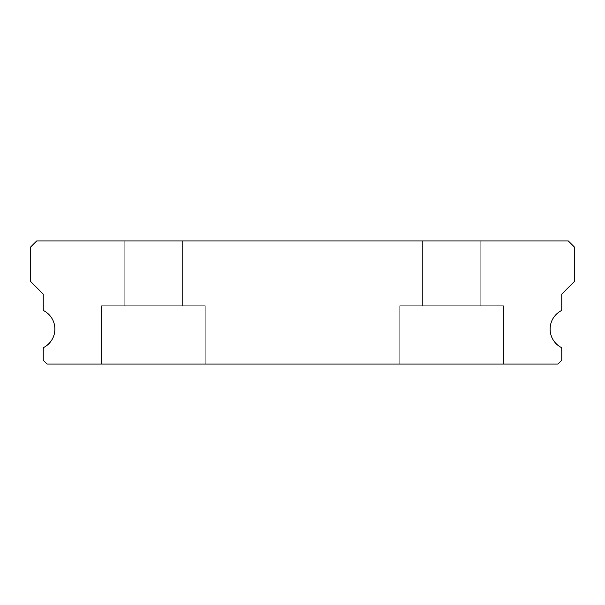 <?xml version="1.0" encoding="UTF-8"?>
<svg xmlns="http://www.w3.org/2000/svg" width="605" height="605" viewBox="0 0 605 605"><rect width="100%" height="100%" fill="white"/><g stroke="black" fill="none" stroke-linecap="round" stroke-linejoin="round"><path stroke-width="0.45" stroke-dasharray="3.02 2.27" d="M182.581 240.919L182.581 305.744L124.244 305.744L182.581 305.744L124.244 305.744L182.581 305.744L124.244 305.744L182.581 305.744L124.244 305.744L182.581 305.744L124.244 305.744L182.581 305.744L124.244 305.744L182.581 305.744L124.244 305.744L182.581 305.744L124.244 305.744L182.581 305.744L124.244 305.744L182.581 305.744L124.244 305.744L182.581 305.744L124.244 305.744L182.581 305.744L124.244 305.744L182.581 305.744L124.244 305.744L182.581 305.744L124.244 305.744L182.581 305.744L124.244 305.744L182.581 305.744L124.244 305.744L182.581 305.744L124.244 305.744L182.581 305.744L124.244 305.744L182.581 305.744L124.244 305.744L182.581 305.744L124.244 305.744L182.581 305.744L124.244 305.744L182.581 305.744L124.244 305.744L182.581 305.744L124.244 305.744L182.581 305.744L124.244 305.744L182.581 305.744L124.244 305.744L182.581 305.744L124.244 305.744L182.581 305.744L124.244 305.744L182.581 305.744L124.244 305.744L182.581 305.744L124.244 305.744L182.581 305.744L124.244 305.744L182.581 305.744L124.244 305.744L182.581 305.744L124.244 305.744L182.581 305.744L124.244 305.744L182.581 305.744L124.244 305.744L182.581 305.744L124.244 305.744L182.581 305.744L124.244 305.744L182.581 305.744L124.244 305.744L182.581 305.744L124.244 305.744L182.581 305.744L124.244 305.744L182.581 305.744L124.244 305.744L182.581 305.744L124.244 305.744L182.581 305.744L124.244 305.744L182.581 305.744L182.581 240.919L124.244 240.919L124.244 305.744L124.244 240.919L124.244 305.744L124.244 240.919L124.244 305.744L124.244 240.919L124.244 305.744L124.244 240.919L124.244 305.744L124.244 240.919L124.244 305.744L124.244 240.919L124.244 305.744L124.244 240.919L124.244 305.744L124.244 240.919L124.244 305.744L124.244 240.919L124.244 305.744L124.244 240.919L124.244 305.744L124.244 240.919L124.244 305.744L124.244 240.919L124.244 305.744L124.244 240.919L124.244 305.744L124.244 240.919L124.244 305.744L124.244 240.919L124.244 305.744L124.244 240.919L124.244 305.744L124.244 240.919L124.244 305.744L124.244 240.919L124.244 305.744L124.244 240.919L124.244 305.744L124.244 240.919L124.244 305.744L124.244 240.919L182.581 240.919L124.244 240.919L182.581 240.919L182.581 305.744L182.581 240.919L124.244 240.919L182.581 240.919L124.244 240.919L182.581 240.919L182.581 305.744L182.581 240.919L124.244 240.919L182.581 240.919L124.244 240.919L182.581 240.919L182.581 305.744L182.581 240.919L124.244 240.919L182.581 240.919L124.244 240.919L182.581 240.919L182.581 305.744L182.581 240.919L124.244 240.919L182.581 240.919L124.244 240.919L182.581 240.919L182.581 305.744L182.581 240.919L124.244 240.919L182.581 240.919L124.244 240.919L182.581 240.919L182.581 305.744L182.581 240.919L124.244 240.919L182.581 240.919L124.244 240.919L182.581 240.919L182.581 305.744L182.581 240.919L124.244 240.919L182.581 240.919L124.244 240.919L182.581 240.919L182.581 305.744L182.581 240.919L124.244 240.919L182.581 240.919L124.244 240.919L182.581 240.919L182.581 305.744L182.581 240.919L124.244 240.919L182.581 240.919L124.244 240.919L182.581 240.919L182.581 305.744L182.581 240.919L124.244 240.919L182.581 240.919L124.244 240.919L182.581 240.919L182.581 305.744L182.581 240.919L124.244 240.919L182.581 240.919L124.244 240.919L182.581 240.919L182.581 305.744L182.581 240.919L124.244 240.919L182.581 240.919L124.244 240.919L182.581 240.919L182.581 305.744L182.581 240.919L124.244 240.919L182.581 240.919L124.244 240.919L182.581 240.919L182.581 305.744L182.581 240.919L124.244 240.919L182.581 240.919L124.244 240.919L182.581 240.919L182.581 305.744L182.581 240.919L124.244 240.919L182.581 240.919L124.244 240.919L182.581 240.919L182.581 305.744L182.581 240.919L124.244 240.919L182.581 240.919L124.244 240.919L182.581 240.919L182.581 305.744L182.581 240.919L124.244 240.919L182.581 240.919L124.244 240.919L182.581 240.919L182.581 305.744L182.581 240.919L124.244 240.919L182.581 240.919L124.244 240.919L182.581 240.919L182.581 305.744L182.581 240.919L124.244 240.919L182.581 240.919L124.244 240.919L182.581 240.919L182.581 305.744L182.581 240.919L124.244 240.919L182.581 240.919M480.756 240.919L480.756 305.744L422.419 305.744L480.756 305.744L422.419 305.744L480.756 305.744L422.419 305.744L480.756 305.744L422.419 305.744L480.756 305.744L422.419 305.744L480.756 305.744L422.419 305.744L480.756 305.744L422.419 305.744L480.756 305.744L422.419 305.744L480.756 305.744L422.419 305.744L480.756 305.744L422.419 305.744L480.756 305.744L422.419 305.744L480.756 305.744L422.419 305.744L480.756 305.744L422.419 305.744L480.756 305.744L422.419 305.744L480.756 305.744L422.419 305.744L480.756 305.744L422.419 305.744L480.756 305.744L422.419 305.744L480.756 305.744L422.419 305.744L480.756 305.744L422.419 305.744L480.756 305.744L422.419 305.744L480.756 305.744L422.419 305.744L480.756 305.744L422.419 305.744L480.756 305.744L422.419 305.744L480.756 305.744L422.419 305.744L480.756 305.744L422.419 305.744L480.756 305.744L422.419 305.744L480.756 305.744L422.419 305.744L480.756 305.744L422.419 305.744L480.756 305.744L422.419 305.744L480.756 305.744L422.419 305.744L480.756 305.744L422.419 305.744L480.756 305.744L422.419 305.744L480.756 305.744L422.419 305.744L480.756 305.744L422.419 305.744L480.756 305.744L422.419 305.744L480.756 305.744L422.419 305.744L480.756 305.744L422.419 305.744L480.756 305.744L422.419 305.744L480.756 305.744L422.419 305.744L480.756 305.744L422.419 305.744L480.756 305.744L422.419 305.744L480.756 305.744L422.419 305.744L480.756 305.744L480.756 240.919L422.419 240.919L422.419 305.744L422.419 240.919L422.419 305.744L422.419 240.919L422.419 305.744L422.419 240.919L422.419 305.744L422.419 240.919L422.419 305.744L422.419 240.919L422.419 305.744L422.419 240.919L422.419 305.744L422.419 240.919L422.419 305.744L422.419 240.919L422.419 305.744L422.419 240.919L422.419 305.744L422.419 240.919L422.419 305.744L422.419 240.919L422.419 305.744L422.419 240.919L422.419 305.744L422.419 240.919L422.419 305.744L422.419 240.919L422.419 305.744L422.419 240.919L422.419 305.744L422.419 240.919L422.419 305.744L422.419 240.919L422.419 305.744L422.419 240.919L422.419 305.744L422.419 240.919L422.419 305.744L422.419 240.919L422.419 305.744L422.419 240.919L480.756 240.919L422.419 240.919L480.756 240.919L480.756 305.744L480.756 240.919L422.419 240.919L480.756 240.919L422.419 240.919L480.756 240.919L480.756 305.744L480.756 240.919L422.419 240.919L480.756 240.919L422.419 240.919L480.756 240.919L480.756 305.744L480.756 240.919L422.419 240.919L480.756 240.919L422.419 240.919L480.756 240.919L480.756 305.744L480.756 240.919L422.419 240.919L480.756 240.919L422.419 240.919L480.756 240.919L480.756 305.744L480.756 240.919L422.419 240.919L480.756 240.919L422.419 240.919L480.756 240.919L480.756 305.744L480.756 240.919L422.419 240.919L480.756 240.919L422.419 240.919L480.756 240.919L480.756 305.744L480.756 240.919L422.419 240.919L480.756 240.919L422.419 240.919L480.756 240.919L480.756 305.744L480.756 240.919L422.419 240.919L480.756 240.919L422.419 240.919L480.756 240.919L480.756 305.744L480.756 240.919L422.419 240.919L480.756 240.919L422.419 240.919L480.756 240.919L480.756 305.744L480.756 240.919L422.419 240.919L480.756 240.919L422.419 240.919L480.756 240.919L480.756 305.744L480.756 240.919L422.419 240.919L480.756 240.919L422.419 240.919L480.756 240.919L480.756 305.744L480.756 240.919L422.419 240.919L480.756 240.919L422.419 240.919L480.756 240.919L480.756 305.744L480.756 240.919L422.419 240.919L480.756 240.919L422.419 240.919L480.756 240.919L480.756 305.744L480.756 240.919L422.419 240.919L480.756 240.919L422.419 240.919L480.756 240.919L480.756 305.744L480.756 240.919L422.419 240.919L480.756 240.919L422.419 240.919L480.756 240.919L480.756 305.744L480.756 240.919L422.419 240.919L480.756 240.919L422.419 240.919L480.756 240.919L480.756 305.744L480.756 240.919L422.419 240.919L480.756 240.919L422.419 240.919L480.756 240.919L480.756 305.744L480.756 240.919L422.419 240.919L480.756 240.919L422.419 240.919L480.756 240.919L480.756 305.744L480.756 240.919L422.419 240.919L480.756 240.919L422.419 240.919L480.756 240.919L480.756 305.744L480.756 240.919L422.419 240.919L480.756 240.919M560.782 347.209A20.744 20.744 0 0 1 560.782 310.947A1.944 1.944 0 0 0 561.788 309.246L561.788 294.075L574.75 281.106L574.75 247.4L568.269 240.919L36.731 240.919L30.25 247.4L30.25 281.106L43.212 294.075L43.212 309.246A1.944 1.944 0 0 0 44.218 310.947A20.744 20.744 0 0 1 44.218 347.209A1.944 1.944 0 0 0 43.212 348.911L43.212 360.194L47.107 364.081L557.893 364.081L561.788 360.194L561.788 348.911A1.944 1.944 0 0 0 560.782 347.209M205.269 305.744L205.269 364.081L101.557 364.081L205.269 364.081L101.557 364.081L205.269 364.081L101.557 364.081L205.269 364.081L101.557 364.081L205.269 364.081L101.557 364.081L205.269 364.081L101.557 364.081L205.269 364.081L101.557 364.081L205.269 364.081L101.557 364.081L205.269 364.081L101.557 364.081L205.269 364.081L101.557 364.081L205.269 364.081L101.557 364.081L205.269 364.081L101.557 364.081L205.269 364.081L101.557 364.081L205.269 364.081L101.557 364.081L205.269 364.081L101.557 364.081L205.269 364.081L101.557 364.081L205.269 364.081L101.557 364.081L205.269 364.081L101.557 364.081L205.269 364.081L101.557 364.081L205.269 364.081L101.557 364.081L205.269 364.081L101.557 364.081L205.269 364.081L101.557 364.081L205.269 364.081L101.557 364.081L205.269 364.081L101.557 364.081L205.269 364.081L101.557 364.081L205.269 364.081L101.557 364.081L205.269 364.081L101.557 364.081L205.269 364.081L101.557 364.081L205.269 364.081L101.557 364.081L205.269 364.081L101.557 364.081L205.269 364.081L101.557 364.081L205.269 364.081L101.557 364.081L205.269 364.081L101.557 364.081L205.269 364.081L101.557 364.081L205.269 364.081L101.557 364.081L205.269 364.081L101.557 364.081L205.269 364.081L101.557 364.081L205.269 364.081L101.557 364.081L205.269 364.081L101.557 364.081L205.269 364.081L101.557 364.081L205.269 364.081L101.557 364.081L205.269 364.081L101.557 364.081L205.269 364.081L205.269 305.744L205.269 364.081L205.269 305.744L205.269 364.081L205.269 305.744L205.269 364.081L205.269 305.744L205.269 364.081L205.269 305.744L205.269 364.081L205.269 305.744L205.269 364.081L205.269 305.744L205.269 364.081L205.269 305.744L205.269 364.081L205.269 305.744L205.269 364.081L205.269 305.744L205.269 364.081L205.269 305.744L205.269 364.081L205.269 305.744L205.269 364.081L205.269 305.744L205.269 364.081L205.269 305.744L205.269 364.081L205.269 305.744L205.269 364.081L205.269 305.744L205.269 364.081L205.269 305.744L205.269 364.081L205.269 305.744L205.269 364.081L205.269 305.744L205.269 364.081L205.269 305.744L205.269 364.081L205.269 305.744L101.557 305.744L101.557 364.081L101.557 305.744L205.269 305.744L101.557 305.744L205.269 305.744L101.557 305.744L101.557 364.081L101.557 305.744L205.269 305.744L101.557 305.744L205.269 305.744L101.557 305.744L101.557 364.081L101.557 305.744L205.269 305.744L101.557 305.744L205.269 305.744L101.557 305.744L101.557 364.081L101.557 305.744L205.269 305.744L101.557 305.744L205.269 305.744L101.557 305.744L101.557 364.081L101.557 305.744L205.269 305.744L101.557 305.744L205.269 305.744L101.557 305.744L101.557 364.081L101.557 305.744L205.269 305.744L101.557 305.744L205.269 305.744L101.557 305.744L101.557 364.081L101.557 305.744L205.269 305.744L101.557 305.744L205.269 305.744L101.557 305.744L101.557 364.081L101.557 305.744L205.269 305.744L101.557 305.744L205.269 305.744L101.557 305.744L101.557 364.081L101.557 305.744L205.269 305.744L101.557 305.744L205.269 305.744L101.557 305.744L101.557 364.081L101.557 305.744L205.269 305.744L101.557 305.744L205.269 305.744L101.557 305.744L101.557 364.081L101.557 305.744L205.269 305.744L101.557 305.744L205.269 305.744L101.557 305.744L101.557 364.081L101.557 305.744L205.269 305.744L101.557 305.744L205.269 305.744L101.557 305.744L101.557 364.081L101.557 305.744L205.269 305.744L101.557 305.744L205.269 305.744L101.557 305.744L101.557 364.081L101.557 305.744L205.269 305.744L101.557 305.744L205.269 305.744L101.557 305.744L101.557 364.081L101.557 305.744L205.269 305.744L101.557 305.744L205.269 305.744L101.557 305.744L101.557 364.081L101.557 305.744L205.269 305.744L101.557 305.744L205.269 305.744L101.557 305.744L101.557 364.081L101.557 305.744L205.269 305.744L101.557 305.744L205.269 305.744L101.557 305.744L101.557 364.081L101.557 305.744L205.269 305.744L101.557 305.744L205.269 305.744L101.557 305.744L101.557 364.081L101.557 305.744L205.269 305.744L101.557 305.744L205.269 305.744L101.557 305.744L101.557 364.081L101.557 305.744L205.269 305.744L101.557 305.744L205.269 305.744L101.557 305.744L101.557 364.081L101.557 305.744L205.269 305.744M503.443 305.744L503.443 364.081L399.731 364.081L503.443 364.081L399.731 364.081L503.443 364.081L399.731 364.081L503.443 364.081L399.731 364.081L503.443 364.081L399.731 364.081L503.443 364.081L399.731 364.081L503.443 364.081L399.731 364.081L503.443 364.081L399.731 364.081L503.443 364.081L399.731 364.081L503.443 364.081L399.731 364.081L503.443 364.081L399.731 364.081L503.443 364.081L399.731 364.081L503.443 364.081L399.731 364.081L503.443 364.081L399.731 364.081L503.443 364.081L399.731 364.081L503.443 364.081L399.731 364.081L503.443 364.081L399.731 364.081L503.443 364.081L399.731 364.081L503.443 364.081L399.731 364.081L503.443 364.081L399.731 364.081L503.443 364.081L399.731 364.081L503.443 364.081L399.731 364.081L503.443 364.081L399.731 364.081L503.443 364.081L399.731 364.081L503.443 364.081L399.731 364.081L503.443 364.081L399.731 364.081L503.443 364.081L399.731 364.081L503.443 364.081L399.731 364.081L503.443 364.081L399.731 364.081L503.443 364.081L399.731 364.081L503.443 364.081L399.731 364.081L503.443 364.081L399.731 364.081L503.443 364.081L399.731 364.081L503.443 364.081L399.731 364.081L503.443 364.081L399.731 364.081L503.443 364.081L399.731 364.081L503.443 364.081L399.731 364.081L503.443 364.081L399.731 364.081L503.443 364.081L399.731 364.081L503.443 364.081L399.731 364.081L503.443 364.081L399.731 364.081L503.443 364.081L399.731 364.081L503.443 364.081L503.443 305.744L503.443 364.081L503.443 305.744L503.443 364.081L503.443 305.744L503.443 364.081L503.443 305.744L503.443 364.081L503.443 305.744L503.443 364.081L503.443 305.744L503.443 364.081L503.443 305.744L503.443 364.081L503.443 305.744L503.443 364.081L503.443 305.744L503.443 364.081L503.443 305.744L503.443 364.081L503.443 305.744L503.443 364.081L503.443 305.744L503.443 364.081L503.443 305.744L503.443 364.081L503.443 305.744L503.443 364.081L503.443 305.744L503.443 364.081L503.443 305.744L503.443 364.081L503.443 305.744L503.443 364.081L503.443 305.744L503.443 364.081L503.443 305.744L503.443 364.081L503.443 305.744L503.443 364.081L503.443 305.744L399.731 305.744L399.731 364.081L399.731 305.744L503.443 305.744L399.731 305.744L503.443 305.744L399.731 305.744L399.731 364.081L399.731 305.744L503.443 305.744L399.731 305.744L503.443 305.744L399.731 305.744L399.731 364.081L399.731 305.744L503.443 305.744L399.731 305.744L503.443 305.744L399.731 305.744L399.731 364.081L399.731 305.744L503.443 305.744L399.731 305.744L503.443 305.744L399.731 305.744L399.731 364.081L399.731 305.744L503.443 305.744L399.731 305.744L503.443 305.744L399.731 305.744L399.731 364.081L399.731 305.744L503.443 305.744L399.731 305.744L503.443 305.744L399.731 305.744L399.731 364.081L399.731 305.744L503.443 305.744L399.731 305.744L503.443 305.744L399.731 305.744L399.731 364.081L399.731 305.744L503.443 305.744L399.731 305.744L503.443 305.744L399.731 305.744L399.731 364.081L399.731 305.744L503.443 305.744L399.731 305.744L503.443 305.744L399.731 305.744L399.731 364.081L399.731 305.744L503.443 305.744L399.731 305.744L503.443 305.744L399.731 305.744L399.731 364.081L399.731 305.744L503.443 305.744L399.731 305.744L503.443 305.744L399.731 305.744L399.731 364.081L399.731 305.744L503.443 305.744L399.731 305.744L503.443 305.744L399.731 305.744L399.731 364.081L399.731 305.744L503.443 305.744L399.731 305.744L503.443 305.744L399.731 305.744L399.731 364.081L399.731 305.744L503.443 305.744L399.731 305.744L503.443 305.744L399.731 305.744L399.731 364.081L399.731 305.744L503.443 305.744L399.731 305.744L503.443 305.744L399.731 305.744L399.731 364.081L399.731 305.744L503.443 305.744L399.731 305.744L503.443 305.744L399.731 305.744L399.731 364.081L399.731 305.744L503.443 305.744L399.731 305.744L503.443 305.744L399.731 305.744L399.731 364.081L399.731 305.744L503.443 305.744L399.731 305.744L503.443 305.744L399.731 305.744L399.731 364.081L399.731 305.744L503.443 305.744L399.731 305.744L503.443 305.744L399.731 305.744L399.731 364.081L399.731 305.744L503.443 305.744L399.731 305.744L503.443 305.744L399.731 305.744L399.731 364.081L399.731 305.744L503.443 305.744"/><path stroke-width="0.91" d="M560.782 347.209A20.744 20.744 0 0 1 560.782 310.947A1.944 1.944 0 0 0 561.788 309.246L561.788 294.075L574.75 281.106L574.75 247.4L568.269 240.919L36.731 240.919L30.25 247.4L30.25 281.106L43.212 294.075L43.212 309.246A1.944 1.944 0 0 0 44.218 310.947A20.744 20.744 0 0 1 44.218 347.209A1.944 1.944 0 0 0 43.212 348.911L43.212 360.194L47.107 364.081L557.893 364.081L561.788 360.194L561.788 348.911A1.944 1.944 0 0 0 560.782 347.209"/></g></svg>
